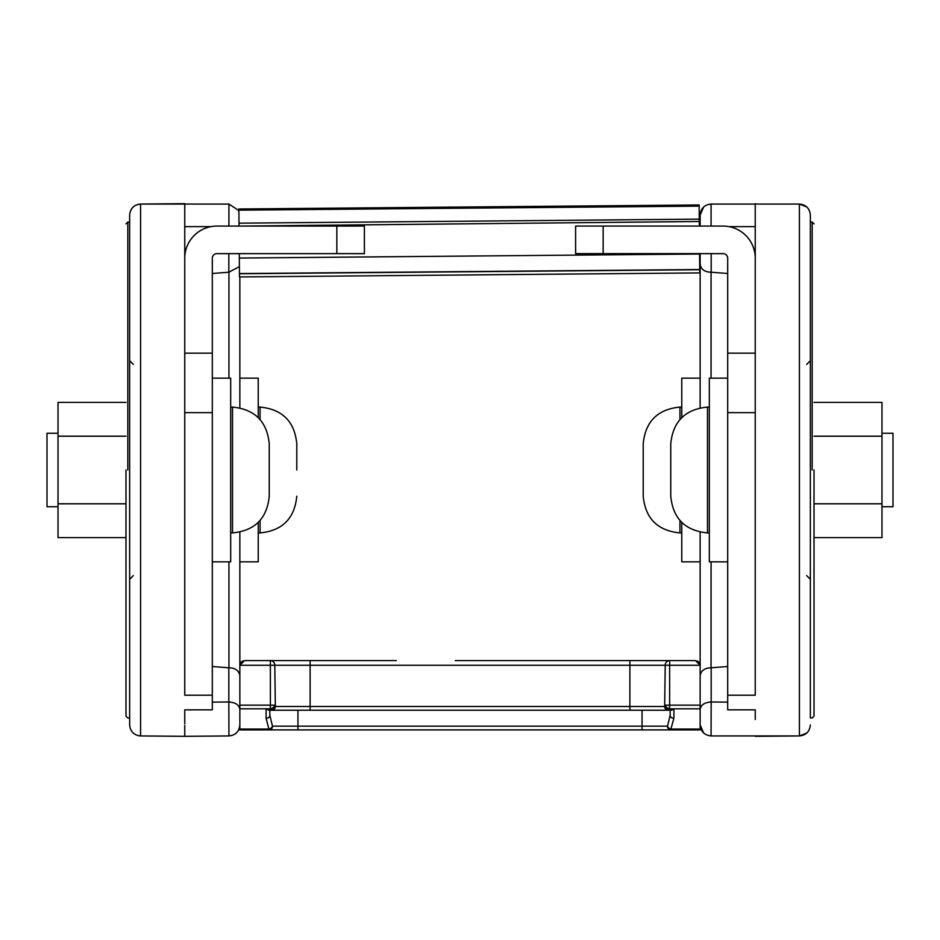 <?xml version="1.0" encoding="UTF-8"?>
<svg xmlns="http://www.w3.org/2000/svg" width="940" height="940" viewBox="0 0 940 940"><rect width="100%" height="100%" fill="white"/><g stroke="black" fill="none" stroke-linecap="round" stroke-linejoin="round"><path stroke-width="1.41" d="M125.984 695.917L125.984 696.528M125.984 470L125.984 716.127L125.984 470M242.344 661.125L239.853 665.261L239.853 532.169M239.853 407.831L239.853 276.936M184.757 725.316L184.757 736.326L228.937 735.938C235.576 735.245 239.218 731.567 239.853 724.916L239.853 675.625C238.913 670.549 235.27 667.929 228.937 667.788L212.311 666.507M210.959 226.634L184.757 226.634L184.757 203.675L140.577 204.062L228.937 204.062L238.901 210.584M228.937 204.062L228.913 226.082M228.831 253.636L228.831 272.224L239.383 266.643M228.937 735.938L228.831 701.98C235.529 702.427 239.207 704.93 239.853 709.489M228.831 272.224L212.311 273.493M336.837 253.636L336.837 226.082L364.391 226.082L364.391 253.636L216.893 253.636A4.594 4.594 0 0 0 212.311 258.218L212.311 709.829L184.757 709.829L184.757 723.694M184.757 736.326L140.577 735.938L184.757 736.326M140.577 204.062L138.156 204.356L140.577 204.062C133.938 204.755 130.296 208.433 129.65 215.084L129.65 724.916C130.296 731.567 133.938 735.245 140.577 735.938L140.577 204.062C133.938 204.755 130.296 208.433 129.65 215.084M138.156 735.644L140.577 735.938M336.837 226.082L216.893 226.082A32.148 32.148 0 0 0 184.757 258.218L184.757 695.201L212.311 695.201M184.757 226.634L184.757 258.218M258.23 522.405L258.23 561.838L239.853 561.838M239.853 378.162L258.23 378.162L258.23 417.595M296.793 470L296.793 443.821L296.793 470M125.984 402.402L58.022 402.402L58.022 537.598L125.984 537.598M125.984 503.805L58.022 503.805M125.984 436.195L58.022 436.195M269.24 470L269.24 443.821C267.066 421.508 254.822 409.264 232.509 407.09L232.509 532.91C254.822 530.736 267.066 518.492 269.24 496.179L269.24 470M58.022 433.27L47 433.27L47 506.731L58.022 506.731M212.311 378.162L230.676 378.162L230.676 561.838L212.311 561.838M670.761 483.089L670.761 443.821C672.934 421.508 685.178 409.264 707.491 407.09L707.491 532.91C685.178 530.736 672.934 518.492 670.761 496.179L670.761 483.089M881.979 433.27L893 433.27L893 506.731L881.979 506.731M814.016 402.402L881.979 402.402L881.979 537.598L814.016 537.598M814.016 503.805L881.979 503.805M814.016 436.195L881.979 436.195M679.937 520.466L679.937 532.91C657.624 530.736 645.38 518.492 643.207 496.179L643.207 443.821C645.38 421.508 657.624 409.264 679.937 407.09L679.937 419.534M727.689 378.162L709.324 378.162L709.324 561.838L727.689 561.838M814.016 470L814.016 716.127L814.016 470M700.147 256.937L699.618 258.77M810.351 470L810.351 222.04L810.351 470M814.016 716.127L812.184 717.96L810.351 717.96L810.351 215.084L810.351 222.04L812.184 222.04L814.016 223.873M806.79 733.024L799.423 735.938C806.062 735.245 809.704 731.567 810.351 724.916M810.351 215.084C809.704 208.433 806.062 204.755 799.423 204.062L806.79 206.976M703.625 732.953L700.147 724.916C700.782 731.567 704.424 735.245 711.063 735.938L799.423 735.938L755.243 736.326L799.423 735.938L799.423 204.062L711.063 204.062L711.087 226.082M729.041 226.634L755.243 226.634L755.243 203.675M603.163 253.636L603.163 226.082L575.609 226.082L575.609 253.636L723.107 253.636A4.594 4.594 0 0 1 727.689 258.218L727.689 709.829L755.243 709.829L755.243 719.476M699.642 260.615L700.147 258.77M700.147 709.489L700.147 724.916C700.782 731.567 704.424 735.245 711.063 735.938L711.169 701.98C704.471 702.427 700.793 704.93 700.147 709.489L700.147 675.625C701.052 670.608 704.695 667.988 711.063 667.788L727.689 666.507M711.169 253.636L711.169 272.224L727.689 273.493M711.169 272.224L711.063 272.212C704.741 272.071 701.099 269.463 700.147 264.375L700.147 253.636M700.147 226.082L700.147 215.084L703.625 207.047M455.301 660.585L695.459 660.585L700.147 665.261L700.147 532.169M700.147 407.831L700.147 264.375M711.063 204.062C704.424 204.755 700.782 208.433 700.147 215.084M603.163 226.082L723.107 226.082A32.148 32.148 0 0 1 755.243 258.218L755.243 695.201L727.689 695.201M755.243 226.634L755.243 258.218M700.147 378.162L681.77 378.162L681.77 417.595M681.77 522.405L681.77 561.838L700.147 561.838M699.16 206.13L238.889 210.149L238.878 208.986L699.149 204.967L699.301 221.499L239.03 226.082M238.889 210.149L239.03 225.506M699.301 221.499L699.337 226.082M699.583 253.636L699.748 272.917L239.477 276.936L239.277 253.636M358.728 207.94L300.87 208.445M666.436 708.349L669.456 709.195L668.681 710.229A3.748 2.585 -90 0 1 666.436 708.349L664.662 706.481L629.882 706.481L629.882 665.261L310.118 665.261L310.118 706.481L629.882 706.481L629.882 710.229L668.14 710.229A3.748 3.478 -90 0 1 664.662 706.481L665.215 665.261L629.882 665.261L629.882 660.585L484.699 660.585M671.325 710.229L673.898 709.195L669.456 709.195L669.633 705.164L700.147 705.164L700.147 665.261L669.633 665.261L669.633 660.585A4.688 4.418 -90 0 0 665.215 665.261L669.633 665.261L669.633 705.164L665.215 705.164A4.688 3.525 23.8 0 0 669.633 708.819L700.147 708.819L700.147 729.898L297.957 729.898L297.957 726.15L642.043 726.15L642.043 710.229M629.882 710.229L297.957 710.229L297.957 726.15L272.494 726.15A3.748 2.749 149.7 0 1 269.099 729.076L239.853 729.076L239.853 729.898L297.957 729.898M269.851 715.352L269.851 710.229L310.118 710.229L310.118 706.481L275.338 706.481A3.748 3.478 90 0 1 271.86 710.229L266.102 709.195L266.102 718.277L269.099 729.898A3.748 3.396 -90 0 0 272.494 726.15L269.851 715.352A3.748 2.926 180 0 1 266.102 718.277M269.851 710.229L268.675 710.229M396.292 660.585L310.118 660.585L396.292 660.585M271.319 710.229L270.368 708.819L270.368 665.261L239.853 665.261L244.541 660.585L310.118 660.585L310.118 665.261L274.786 665.261L275.338 706.481L273.563 708.349L270.544 709.195L271.319 710.229A3.748 2.585 -90 0 0 273.563 708.349M239.853 729.076L239.853 708.819L270.368 708.819A4.688 3.525 -23.8 0 0 274.786 705.164L239.853 705.164L239.853 665.261M244.541 660.585L241.228 661.948M642.043 729.898L642.043 726.15L667.506 726.15A3.748 2.749 30.3 0 0 670.902 729.076L670.902 729.898A3.748 3.396 -90 0 1 667.506 726.15L670.15 715.352A3.748 2.926 0 0 0 673.898 718.277L670.902 729.076L700.147 729.076M700.147 665.261L697.656 661.125M670.15 715.352L670.15 710.229M698.773 661.948L697.221 660.926M127.817 470L127.817 222.04L127.817 470M228.937 272.212L228.937 378.162M228.937 561.838L228.937 667.788M228.831 667.776L228.831 701.98L212.311 702.133M184.757 353.158L212.311 353.158M184.757 412.648L212.311 412.648M258.23 407.09L260.063 407.09L260.063 419.534M260.063 520.466L260.063 532.91C282.376 530.736 294.62 518.492 296.793 496.179M812.184 470L812.184 222.04L812.184 470M711.063 272.212L711.063 378.162L711.063 272.212M711.063 561.838L711.063 667.788L711.063 561.838M727.689 702.133L711.169 701.98L711.169 667.776M755.243 412.648L727.689 412.648M755.243 353.158L727.689 353.158M699.278 219.149L239.007 223.168M699.583 254.035L239.312 258.054M699.712 269.545L239.442 273.563M699.724 269.733L239.453 273.752M270.368 665.261L274.786 665.261A4.688 4.418 90 0 0 270.368 660.585L270.368 665.261M266.102 709.195L270.544 709.195M673.898 709.195L673.898 718.277M129.65 717.96L127.817 717.96L125.984 716.127M133.327 575.609L129.65 579.287M129.65 222.04L127.817 222.04L125.984 223.873M133.327 364.391L129.65 360.713M260.063 407.09C282.376 409.264 294.62 421.508 296.793 443.821M258.23 532.91L260.063 532.91M230.676 407.09L232.509 407.09M230.676 532.91L232.509 532.91M709.324 532.91L707.491 532.91M709.324 407.09L707.491 407.09M681.77 532.91L679.937 532.91M681.77 407.09L679.937 407.09M806.673 364.391L810.351 360.713M806.673 575.609L810.351 579.287"/></g></svg>
